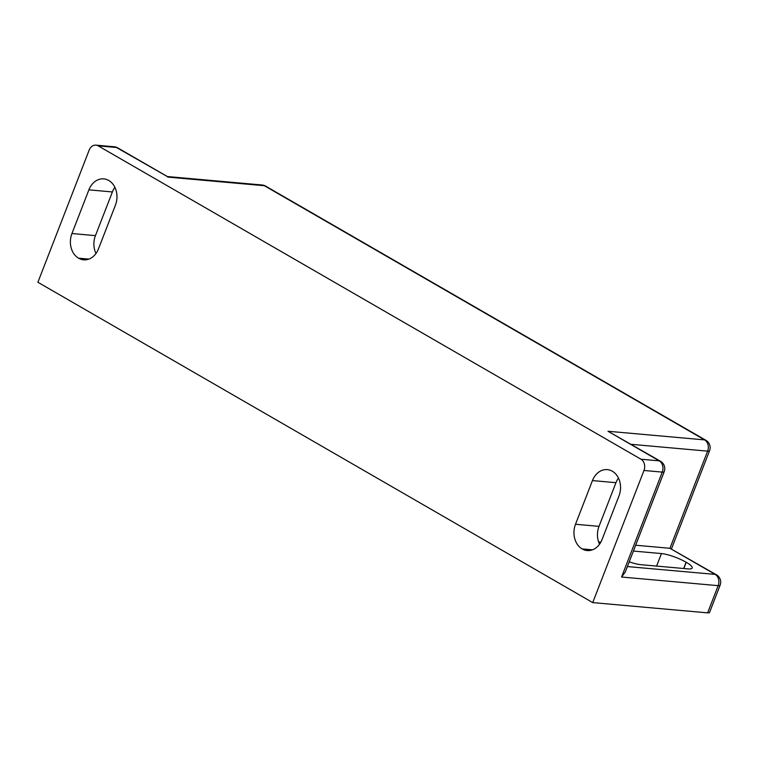 <?xml version="1.0" encoding="UTF-8"?>
<svg xmlns="http://www.w3.org/2000/svg" width="758" height="758" viewBox="0 0 758 758"><rect width="100%" height="100%" fill="white"/><g stroke="black" fill="none" stroke-linecap="round" stroke-linejoin="round"><path stroke-width="1.14" d="M167.291 176.529L116.486 147.497L98.208 145.868L640.974 459.225L659.252 460.855L607.992 431.264L660.502 461.243A8.527 4.927 120 0 0 659.252 460.855A8.527 6.727 95.1 0 1 662.265 472.111L643.987 470.481L592.728 602.601L707.621 612.862L718.177 585.659L621.56 577.028L662.265 472.111A8.527 1.8 -158.8 0 0 664.188 471.713A8.527 8.527 0 0 0 660.502 461.243M95.972 253.485A18.675 14.734 95.1 0 1 95.442 235.634L112.392 191.954A18.675 14.734 95.1 0 1 114.894 187.321M716.414 574.791A8.527 4.927 120 0 0 715.164 574.403A8.527 6.727 95.1 0 1 718.177 585.659A8.527 1.8 -158.8 0 0 720.1 585.261A8.527 8.527 0 0 0 716.414 574.791L669.93 548.29L707.621 451.143L631.187 444.321M720.1 585.261L709.545 612.464A8.527 1.8 -158.8 0 1 707.621 612.862M98.208 145.868A8.527 6.727 -84.9 0 0 95.953 145.138A8.527 6.727 -84.9 0 0 89.16 150.15L37.9 282.27L592.728 602.601M108.697 180.461L108.82 180.527A18.675 14.734 95.1 0 1 115.424 205.172L98.483 248.851A18.675 14.734 95.1 0 1 83.607 259.833A18.675 14.734 95.1 0 1 78.671 258.241L78.548 258.175A18.675 14.734 95.1 0 1 71.944 233.53L88.885 189.851A18.675 14.734 95.1 0 1 103.761 178.879A18.675 14.734 95.1 0 1 108.697 180.461M629.225 561.83A18.675 3.951 21.2 0 0 640.88 564.682L687.989 568.888A18.675 3.951 21.2 0 0 692.196 568.017A18.675 3.951 21.2 0 0 686.227 562.284L686.104 562.218A18.675 3.951 21.2 0 0 661.459 553.567L633.404 551.066M598.602 541.923L600.867 542.122M635.659 545.229L669.93 548.29L715.164 574.403L627.387 566.567M575.511 524.261L592.453 480.581A18.675 14.734 95.1 0 1 607.319 469.609A18.675 14.734 95.1 0 1 612.265 471.192L612.388 471.258A18.675 14.734 95.1 0 1 618.992 495.903L602.041 539.582A18.675 14.734 95.1 0 1 587.175 550.564A18.675 14.734 95.1 0 1 582.229 548.972L582.116 548.906A18.675 14.734 95.1 0 1 575.511 524.261L599.01 526.365L615.96 482.685A18.675 14.734 95.1 0 1 618.462 478.042M643.987 470.481A8.527 6.727 -84.9 0 0 640.974 459.225M664.188 471.713L625.265 572.044L621.56 577.028M599.54 544.216A18.675 14.734 95.1 0 1 599.01 526.365M265.622 186.108L705.859 440.275A8.527 4.927 120 0 0 704.608 439.896L264.371 185.719A8.527 4.927 120 0 1 265.622 186.108A8.527 8.527 0 0 0 262.116 184.999A8.527 6.727 95.1 0 1 264.371 185.719L167.745 177.088M671.484 548.849L709.545 450.754A8.527 1.8 -158.8 0 1 707.621 451.143A8.527 6.727 95.1 0 0 704.608 439.896L607.992 431.264M117.736 147.886A8.527 4.927 120 0 0 116.486 147.497A8.527 6.727 95.1 0 0 114.231 146.777A8.527 8.527 0 0 1 117.736 147.886L167.433 176.576M78.548 258.175L88.885 259.103M78.671 258.241L88.752 259.151M88.885 189.851L112.392 191.954M71.944 233.53L95.442 235.634M683.669 568.5L686.104 562.218M683.811 568.519L686.227 562.284M656.599 566.084L661.459 553.567M582.116 548.906L592.443 549.825M582.229 548.972L592.32 549.872M592.453 480.581L615.96 482.685M262.116 184.999L167.366 176.538M709.545 450.754A8.527 8.527 0 0 0 705.859 440.275M95.953 145.138L114.231 146.777"/></g></svg>

